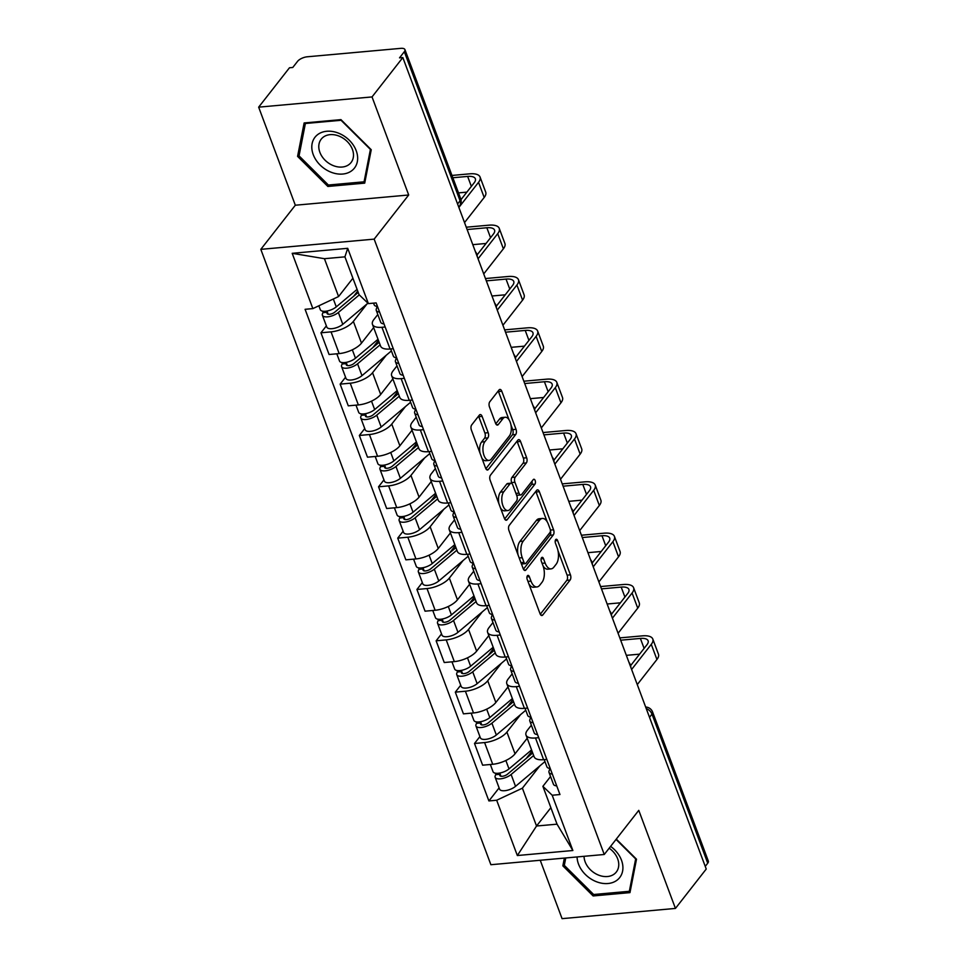 <?xml version="1.0" encoding="UTF-8"?>
<svg xmlns="http://www.w3.org/2000/svg" width="967" height="967" viewBox="0 0 967 967"><rect width="100%" height="100%" fill="white"/><g stroke="black" fill="none" stroke-linecap="round" stroke-linejoin="round"><path stroke-width="1.45" d="M527.426 575.764A2.647 1.342 84.8 0 0 527.208 579.39L540.045 613.707A3.783 1.922 84.8 0 0 541.895 615.532A3.783 1.922 84.8 0 0 542.765 615L570.119 580.031A3.783 1.922 84.8 0 0 570.433 574.857L557.596 540.541A2.647 1.342 84.8 0 0 556.303 539.26A2.647 1.342 84.8 0 0 555.687 539.634A2.647 1.342 84.8 0 0 555.469 543.261L557.137 547.697A12.1 6.14 84.8 0 1 556.134 564.257L553.849 567.17A12.1 6.14 84.8 0 1 551.081 568.874A12.1 6.14 84.8 0 1 545.134 563.048L543.466 558.6A2.647 1.342 84.8 0 0 542.161 557.33A2.647 1.342 84.8 0 0 541.556 557.705A2.647 1.342 84.8 0 0 541.339 561.319L543.007 565.768A12.1 6.14 84.8 0 1 542.003 582.315L539.719 585.228A12.1 6.14 84.8 0 1 536.951 586.945A12.1 6.14 84.8 0 1 530.992 581.107L529.336 576.67A2.647 1.342 84.8 0 0 528.03 575.389A2.647 1.342 84.8 0 0 527.426 575.764M482.098 416.378A3.783 1.922 84.8 0 0 480.236 414.565A3.783 1.922 84.8 0 0 479.366 415.097L471.703 424.9A3.783 1.922 84.8 0 0 471.388 430.073L485.639 468.197A3.783 1.922 84.8 0 0 487.489 470.01A3.783 1.922 84.8 0 0 488.359 469.478L515.713 434.509A3.783 1.922 84.8 0 0 516.027 429.348L501.776 391.224A3.783 1.922 84.8 0 0 499.915 389.411A3.783 1.922 84.8 0 0 499.045 389.943L489.773 401.788A3.783 1.922 84.8 0 0 489.471 406.962L495.563 423.268A3.783 1.922 84.8 0 0 497.425 425.093A3.783 1.922 84.8 0 0 498.295 424.561L502.888 418.687A10.117 5.137 84.8 0 1 505.209 417.248A10.117 5.137 84.8 0 1 510.854 424.404A10.117 5.137 84.8 0 1 509.355 435.972L491.345 458.987A10.117 5.137 84.8 0 1 489.024 460.413A10.117 5.137 84.8 0 1 483.379 453.257A10.117 5.137 84.8 0 1 484.878 441.701L487.888 437.87A3.783 1.922 84.8 0 0 488.19 432.696L482.098 416.378L478.786 416.68A3.783 1.922 84.8 0 0 478.556 416.136M374.169 239.127L408.69 194.996L372.029 96.93L402.828 57.549L706.236 869.043L675.437 908.424L638.764 810.358L604.254 854.49L374.169 239.127L260.812 249.353L490.885 864.716L604.254 854.49M509.258 525.359A3.783 1.922 84.8 0 0 508.944 530.532L523.195 568.644A3.783 1.922 84.8 0 0 525.057 570.47A3.783 1.922 84.8 0 0 525.927 569.938L553.269 534.969A3.783 1.922 84.8 0 0 553.583 529.795L539.332 491.683A3.783 1.922 84.8 0 0 537.471 489.858A3.783 1.922 84.8 0 0 536.6 490.39L509.258 525.359M504.411 518.421L490.16 480.309A3.783 1.922 84.8 0 1 490.474 475.135L517.828 440.166A3.783 1.922 84.8 0 1 518.699 439.634A3.783 1.922 84.8 0 1 520.548 441.46L526.652 457.766A3.783 1.922 84.8 0 1 526.338 462.939L515.254 477.118A3.783 1.922 84.8 0 0 514.94 482.291L518.977 493.11A3.783 1.922 84.8 0 0 520.838 494.935A3.783 1.922 84.8 0 0 521.709 494.403L533.252 479.632A2.647 1.342 84.8 0 1 533.869 479.257A2.647 1.342 84.8 0 1 535.343 481.131A2.647 1.342 84.8 0 1 534.944 484.165L507.143 519.702A3.783 1.922 84.8 0 1 506.273 520.246A3.783 1.922 84.8 0 1 504.411 518.421M372.029 96.93L258.66 107.156L289.471 67.775L292.771 67.472L297.57 61.344A7.7 3.155 -20.5 0 1 307.276 56.787L400.809 48.35A7.7 3.155 -20.5 0 1 404.931 49.607L460.667 198.682A7.7 3.155 159.5 0 1 460.062 200.785L404.327 51.71A7.7 3.155 -20.5 0 0 404.931 49.607M540.239 860.267L562.069 918.65L675.437 908.424M258.66 107.156L295.322 205.222L260.812 249.353M402.828 57.549L399.528 57.851L404.327 51.71M649.51 717.321L652 714.142A7.7 3.155 159.5 0 0 652.604 712.038L708.34 861.101A7.7 3.155 159.5 0 1 707.735 863.205L652 714.142A7.7 5.838 -142 0 0 646.258 708.618M705.245 866.384L707.735 863.205M538.716 737.676L535.488 737.966A17.72 7.265 159.5 0 1 526.012 735.077L534.135 756.786A17.72 7.265 -20.5 0 0 543.611 759.687L546.826 759.397M520.584 714.613L506.913 732.092A17.72 7.265 159.5 0 1 484.588 742.559L492.711 764.281A17.72 7.265 -20.5 0 0 515.036 753.813L527.208 738.256M492.711 764.281L482.63 765.187L474.507 743.478L479.91 736.564M526.012 735.077A17.72 7.265 159.5 0 1 527.402 730.242L531.354 725.202M484.588 742.559L474.507 743.478M519.521 686.34L516.293 686.63A17.72 7.265 159.5 0 1 506.817 683.742L514.94 705.451A17.72 7.265 -20.5 0 0 524.416 708.352L527.631 708.062M460.715 685.228L455.312 692.142L463.435 713.851L473.516 712.945A17.72 7.265 -20.5 0 0 495.841 702.477L508.013 686.921M506.817 683.742A17.72 7.265 159.5 0 1 508.219 678.907L512.159 673.866M501.402 663.277L487.719 680.756A17.72 7.265 159.5 0 1 465.393 691.224L455.312 692.142M500.326 635.005L497.098 635.307A17.72 7.265 159.5 0 1 487.634 632.406L495.745 654.127A17.72 7.265 -20.5 0 0 505.221 657.016L508.449 656.726M441.52 633.893L436.129 640.807L444.24 662.516L454.321 661.609A17.72 7.265 -20.5 0 0 476.646 651.142L488.818 635.585M487.634 632.406A17.72 7.265 159.5 0 1 489.024 627.571L492.965 622.53M482.207 611.942L468.524 629.42A17.72 7.265 159.5 0 1 446.21 639.888L436.129 640.807M481.131 583.669L477.916 583.971A17.72 7.265 159.5 0 1 468.439 581.07L476.562 602.792A17.72 7.265 -20.5 0 0 486.026 605.68L489.254 605.39M422.337 582.557L416.934 589.471L425.045 611.18L435.126 610.274A17.72 7.265 -20.5 0 0 457.451 599.806L469.624 584.249M468.439 581.07A17.72 7.265 159.5 0 1 469.829 576.235L473.77 571.195M463.012 560.606L449.341 578.085A17.72 7.265 159.5 0 1 427.015 588.552L416.934 589.471M461.936 532.346L458.721 532.636A17.72 7.265 159.5 0 1 449.244 529.735L457.367 551.456A17.72 7.265 -20.5 0 0 466.831 554.345L470.059 554.055M403.142 531.221L397.739 538.135L405.862 559.845L415.943 558.938A17.72 7.265 -20.5 0 0 438.256 548.47L450.429 532.914M449.244 529.735A17.72 7.265 159.5 0 1 450.634 524.9L454.575 519.859M443.817 509.271L430.146 526.749A17.72 7.265 159.5 0 1 407.82 537.217L397.739 538.135M442.741 481.01L439.526 481.3A17.72 7.265 159.5 0 1 430.049 478.399L438.172 500.12A17.72 7.265 -20.5 0 0 447.648 503.009L450.864 502.719M383.947 479.886L378.544 486.8L386.667 508.509L396.748 507.602A17.72 7.265 -20.5 0 0 419.074 497.135L431.234 481.578M430.049 478.399A17.72 7.265 159.5 0 1 431.439 473.564L435.38 468.524M424.622 457.935L410.951 475.413A17.72 7.265 159.5 0 1 388.625 485.881L378.544 486.8M423.546 429.674L420.331 429.964A17.72 7.265 159.5 0 1 410.854 427.063L418.977 448.785A17.72 7.265 -20.5 0 0 428.454 451.674L431.669 451.384M364.752 428.55L359.349 435.464L367.472 457.173L377.553 456.267A17.72 7.265 -20.5 0 0 399.879 445.799L412.039 430.242M410.854 427.063A17.72 7.265 159.5 0 1 412.244 422.228L416.197 417.188M405.427 406.599L391.756 424.078A17.72 7.265 159.5 0 1 369.43 434.546L359.349 435.464M404.351 378.339L401.136 378.629A17.72 7.265 159.5 0 1 391.659 375.728L399.782 397.449A17.72 7.265 -20.5 0 0 409.259 400.338L412.474 400.048M345.557 377.215L340.154 384.129L348.277 405.838L358.358 404.931A17.72 7.265 -20.5 0 0 380.684 394.463L392.844 378.907M391.659 375.728A17.72 7.265 159.5 0 1 393.049 370.893L397.002 365.852M386.232 355.264L372.561 372.742A17.72 7.265 159.5 0 1 350.235 383.21L340.154 384.129M385.156 327.003L381.941 327.293A17.72 7.265 159.5 0 1 372.464 324.392L380.587 346.113A17.72 7.265 -20.5 0 0 390.064 349.002L393.279 348.712M326.363 325.879L320.959 332.793L329.082 354.502L339.163 353.596A17.72 7.265 -20.5 0 0 361.489 343.128L373.661 327.571M372.464 324.392A17.72 7.265 159.5 0 1 373.854 319.557L377.807 314.517M367.037 303.928L353.366 321.407A17.72 7.265 159.5 0 1 331.04 331.874L320.959 332.793M539.779 765.949L522.398 788.178L536.54 826.011L557.04 824.174L542.886 786.328L550.549 776.537M550.876 807.699L536.54 826.011L517.345 855.529L496.675 800.241L522.398 788.178M542.886 786.328L552.193 795.237L572.863 850.513L517.345 855.529M312.861 308.606L292.191 253.318L347.709 248.314L368.379 303.602L359.071 294.693L344.917 256.847L324.428 258.697L338.583 296.543L312.861 308.606L305.089 309.307L488.903 800.942L496.675 800.241M552.193 795.237L559.966 794.536L376.151 302.901L368.379 303.602M564.377 858.092L562.854 865.852L593.134 895.95L629.964 892.626L636.504 859.204L616.281 839.114M408.69 194.996L295.322 205.222M304.134 122.954L297.582 156.376L327.873 186.462L364.704 183.138L371.243 149.728L340.952 119.63L304.134 122.954M338.583 296.543L352.907 278.218M499.105 787.9L488.903 800.942M572.863 850.513L557.04 824.174M344.917 256.847L347.709 248.314M324.428 258.697L292.191 253.318M564.655 863.543L562.854 865.852M594.306 894.451L593.134 895.95M299.395 154.055L297.582 156.376M329.046 184.975L327.873 186.462M528.937 583.995A12.1 6.14 84.8 0 0 533.639 587.235L536.951 586.945M543.055 565.925A12.1 6.14 84.8 0 0 547.769 569.176L551.081 568.874M540.275 614.25L566.819 580.333A3.783 1.922 84.8 0 0 567.121 575.16L558.007 550.755M547.141 521.697L536.032 491.985A3.783 1.922 84.8 0 0 535.791 491.441M523.437 569.188L549.969 535.271A3.783 1.922 84.8 0 0 550.416 530.532M523.993 562.371A2.647 1.342 84.8 0 0 525.299 563.652A2.647 1.342 84.8 0 0 525.903 563.278L549.909 532.587A2.647 1.342 84.8 0 0 550.126 528.961L548.374 524.283A12.1 6.14 84.8 0 0 542.427 518.445A12.1 6.14 84.8 0 0 539.646 520.161L523.244 541.133A12.1 6.14 84.8 0 0 522.24 557.693L523.993 562.371L520.947 562.649M521.346 563.713A2.647 1.342 84.8 0 0 521.987 563.954L525.299 563.652M542.427 518.445L539.127 518.747A12.1 6.14 84.8 0 0 536.347 520.464L539.646 520.161M518.07 554.937A12.1 6.14 84.8 0 1 519.932 541.435L536.347 520.464M512.051 483.705L511.628 482.593A3.783 1.922 84.8 0 1 511.942 477.42L523.038 463.241A3.783 1.922 84.8 0 0 523.352 458.068L517.248 441.75A3.783 1.922 84.8 0 0 517.007 441.206M516.438 494.717A3.783 1.922 84.8 0 0 517.538 495.237L520.838 494.935M504.653 518.965L531.645 484.455A2.647 1.342 84.8 0 0 531.995 481.252M503.734 491.828A10.117 5.137 84.8 0 0 502.236 503.396A10.117 5.137 84.8 0 0 507.88 510.552A10.117 5.137 84.8 0 0 510.201 509.113L516.547 501.003A3.783 1.922 84.8 0 0 516.849 495.829L512.812 485.011A3.783 1.922 84.8 0 0 510.951 483.186A3.783 1.922 84.8 0 0 510.08 483.73L503.734 491.828L500.435 492.13A10.117 5.137 84.8 0 0 498.972 503.843M500.447 507.808A10.117 5.137 84.8 0 0 504.569 510.842L507.88 510.552M510.951 483.186L507.651 483.488A3.783 1.922 84.8 0 0 506.781 484.02L510.08 483.73M500.435 492.13L506.781 484.02M479.97 453.027A10.117 5.137 84.8 0 1 481.578 442.004L484.576 438.16A3.783 1.922 84.8 0 0 484.89 432.998L478.786 416.68M481.892 458.177A10.117 5.137 84.8 0 0 485.712 460.715L489.024 460.413M505.209 417.248L501.909 417.551A10.117 5.137 84.8 0 0 499.588 418.989L502.888 418.687M495.805 423.812L499.588 418.989M509.041 419.787L498.464 391.526A3.783 1.922 84.8 0 0 498.235 390.982M485.869 468.729L512.413 434.812A3.783 1.922 84.8 0 0 512.715 429.638L510.963 424.936M531.572 749.921L509.017 768.898A9.634 3.941 159.5 0 1 499.576 773.08A9.634 3.941 159.5 0 1 493.037 771.69L490.354 764.498M532.708 752.979L507.494 774.192A4.617 1.898 159.5 0 1 502.961 776.199A4.617 1.898 159.5 0 1 499.83 775.522A4.617 1.898 159.5 0 1 500.193 774.265L499.734 773.044M532.007 751.093L526.35 758.321M533.663 755.517L511.108 774.494A9.634 3.941 159.5 0 1 501.668 778.665A9.634 3.941 159.5 0 1 495.14 777.275A9.634 3.941 159.5 0 1 495.89 774.652L495.334 773.177M544.965 761.585L515.532 786.34A9.634 3.941 159.5 0 1 506.092 790.523A9.634 3.941 159.5 0 1 499.564 789.132L495.14 777.275M500.93 776.235L500.193 774.265L495.89 774.652M549.945 768.414L549.038 771.074A9.634 3.941 -20.5 0 0 549.002 772.415A9.634 3.941 -20.5 0 0 552.302 774.035M549.002 772.415L553.438 784.261A9.634 3.941 -20.5 0 0 556.726 785.881M620.681 640.202L640.384 638.425A14.445 5.923 159.5 0 1 648.108 640.795A14.445 5.923 159.5 0 1 646.971 644.735L630.605 665.647M544.228 759.639L546.911 766.831A9.634 3.941 -20.5 0 0 550.211 768.439M637.277 684.6L656.931 659.482A19.449 7.966 -20.5 0 0 658.454 654.176L652.798 639.042A19.449 7.966 -20.5 0 0 642.39 635.863L619.811 637.894M631.62 669.466L651.274 644.348A19.449 7.966 -20.5 0 0 652.798 639.042M626.338 655.348L639.61 654.151M512.377 698.585L489.822 717.562A9.634 3.941 159.5 0 1 480.381 721.745A9.634 3.941 159.5 0 1 473.854 720.355L471.159 713.163M513.513 701.643L488.299 722.857A4.617 1.898 159.5 0 1 483.766 724.863A4.617 1.898 159.5 0 1 480.635 724.186A4.617 1.898 159.5 0 1 480.998 722.929L480.539 721.708M512.812 699.757L507.167 706.986M514.468 704.181L491.913 723.159A9.634 3.941 159.5 0 1 482.473 727.329A9.634 3.941 159.5 0 1 475.945 725.939A9.634 3.941 159.5 0 1 476.695 723.316L476.139 721.841M525.77 710.249L496.337 735.005A9.634 3.941 159.5 0 1 486.897 739.187A9.634 3.941 159.5 0 1 480.369 737.797L475.945 725.939M481.735 724.899L480.998 722.929L476.695 723.316M493.182 647.261L470.627 666.227A9.634 3.941 159.5 0 1 461.186 670.409A9.634 3.941 159.5 0 1 454.659 669.019L451.964 661.827M494.318 650.308L469.104 671.521A4.617 1.898 159.5 0 1 464.571 673.528A4.617 1.898 159.5 0 1 461.44 672.851A4.617 1.898 159.5 0 1 461.803 671.594L461.344 670.373M493.617 648.422L487.972 655.65M495.273 652.846L472.718 671.823A9.634 3.941 159.5 0 1 463.278 676.006A9.634 3.941 159.5 0 1 456.75 674.603A9.634 3.941 159.5 0 1 457.5 671.98L456.944 670.506M506.575 658.914L477.154 683.669A9.634 3.941 159.5 0 1 467.714 687.851A9.634 3.941 159.5 0 1 461.174 686.461L456.75 674.603M462.54 673.564L461.803 671.594L457.5 671.98M577.069 856.943A25.033 18.977 -142 0 0 592.469 879.849A25.033 18.977 -142 0 0 617.659 879.692A25.033 18.977 -142 0 0 610.6 846.379M584.044 856.315A18.953 14.36 -142 0 0 595.66 873.721A18.953 14.36 -142 0 0 614.782 873.624A18.953 14.36 -142 0 0 616.33 872.004A18.953 14.36 -142 0 0 609.162 848.204M616.039 839.416L635.67 858.914L629.336 891.296L593.653 894.511L564.305 865.356L565.755 857.959M630.52 889.773L629.336 891.296M352.399 170.204A25.033 18.977 -142 0 0 349.329 140.275A25.033 18.977 -142 0 0 317.055 135.102A25.033 18.977 -142 0 0 320.113 165.031A25.033 18.977 -142 0 0 352.399 170.204M349.51 164.136A18.953 14.36 -142 0 0 351.069 162.529A18.953 14.36 -142 0 0 346.126 140.481A18.953 14.36 -142 0 0 322.76 137.556A18.953 14.36 -142 0 0 321.213 139.175A18.953 14.36 -142 0 0 326.157 161.223A18.953 14.36 -142 0 0 349.51 164.136M299.045 155.868L305.379 123.498L341.061 120.271L370.409 149.438L364.075 181.808L328.393 185.035L299.045 155.868M305.935 122.797L305.379 123.498M365.26 180.285L364.075 181.808M530.75 717.079L529.843 719.738A9.634 3.941 -20.5 0 0 529.819 721.08A9.634 3.941 -20.5 0 0 533.107 722.7M529.819 721.08L534.243 732.926A9.634 3.941 -20.5 0 0 537.531 734.545M601.486 588.867L621.189 587.09A14.445 5.923 159.5 0 1 628.913 589.459A14.445 5.923 159.5 0 1 627.776 593.4L611.422 614.311M525.033 708.303L527.728 715.495A9.634 3.941 -20.5 0 0 531.016 717.103M618.082 633.264L637.736 608.146A19.449 7.966 -20.5 0 0 639.26 602.84L633.603 587.706A19.449 7.966 -20.5 0 0 623.207 584.527L600.628 586.558M612.425 618.131L632.08 593.013A19.449 7.966 -20.5 0 0 633.603 587.706M607.143 604.012L620.415 602.816M511.555 665.743L510.649 668.402A9.634 3.941 -20.5 0 0 510.624 669.744A9.634 3.941 -20.5 0 0 513.912 671.364M510.624 669.744L515.048 681.602A9.634 3.941 -20.5 0 0 518.348 683.21M582.291 537.531L601.994 535.754A14.445 5.923 159.5 0 1 609.718 538.123A14.445 5.923 159.5 0 1 608.581 542.064L592.227 562.975M505.838 656.968L508.533 664.16A9.634 3.941 -20.5 0 0 511.821 665.767M598.887 581.929L618.542 556.811A19.449 7.966 -20.5 0 0 620.065 551.504L614.408 536.371A19.449 7.966 -20.5 0 0 604.012 533.192L581.433 535.222M593.23 566.795L612.885 541.677A19.449 7.966 -20.5 0 0 614.408 536.371M587.948 552.677L601.22 551.48M473.987 595.926L451.432 614.891A9.634 3.941 159.5 0 1 441.992 619.073A9.634 3.941 159.5 0 1 435.464 617.683L432.769 610.491M475.123 598.972L449.909 620.185A4.617 1.898 159.5 0 1 445.376 622.192A4.617 1.898 159.5 0 1 442.245 621.515A4.617 1.898 159.5 0 1 442.608 620.258L442.149 619.037M474.422 597.086L468.777 604.315M476.078 601.51L453.523 620.488A9.634 3.941 159.5 0 1 444.083 624.67A9.634 3.941 159.5 0 1 437.555 623.268A9.634 3.941 159.5 0 1 438.305 620.645L437.761 619.17M487.38 607.578L457.959 632.333A9.634 3.941 159.5 0 1 448.519 636.516A9.634 3.941 159.5 0 1 441.979 635.126L437.555 623.268M443.345 622.228L442.608 620.258L438.305 620.645M454.792 544.59L432.237 563.556A9.634 3.941 159.5 0 1 422.797 567.738A9.634 3.941 159.5 0 1 416.269 566.348L413.586 559.156M455.94 547.636L430.714 568.85A4.617 1.898 159.5 0 1 426.181 570.856A4.617 1.898 159.5 0 1 423.05 570.179A4.617 1.898 159.5 0 1 423.413 568.922L422.954 567.702M455.227 545.751L449.582 552.979M456.883 550.175L434.328 569.152A9.634 3.941 159.5 0 1 424.888 573.334A9.634 3.941 159.5 0 1 418.36 571.932A9.634 3.941 159.5 0 1 419.122 569.309L418.566 567.834M468.185 556.243L438.764 580.998A9.634 3.941 159.5 0 1 429.324 585.18A9.634 3.941 159.5 0 1 422.784 583.79L418.36 571.932M424.15 570.893L423.413 568.922L419.122 569.309M435.597 493.255L413.042 512.22A9.634 3.941 159.5 0 1 403.602 516.402A9.634 3.941 159.5 0 1 397.074 515.012L394.391 507.82M436.746 496.301L411.519 517.514A4.617 1.898 159.5 0 1 406.986 519.521A4.617 1.898 159.5 0 1 403.855 518.844A4.617 1.898 159.5 0 1 404.218 517.587L403.759 516.366M436.044 494.415L430.388 501.643M437.688 498.839L415.133 517.816A9.634 3.941 159.5 0 1 405.693 521.999A9.634 3.941 159.5 0 1 399.166 520.609A9.634 3.941 159.5 0 1 399.927 517.974L399.371 516.499M448.99 504.907L419.569 529.662A9.634 3.941 159.5 0 1 410.129 533.844A9.634 3.941 159.5 0 1 403.602 532.454L399.166 520.609M404.955 519.557L404.218 517.587L399.927 517.974M492.36 614.408L491.454 617.067A9.634 3.941 -20.5 0 0 491.429 618.409A9.634 3.941 -20.5 0 0 494.717 620.028M491.429 618.409L495.853 630.266A9.634 3.941 -20.5 0 0 499.153 631.874M563.096 486.196L582.799 484.419A14.445 5.923 159.5 0 1 590.523 486.788A14.445 5.923 159.5 0 1 589.387 490.728L573.032 511.64M486.643 605.632L489.338 612.824A9.634 3.941 -20.5 0 0 492.626 614.432M579.704 530.593L599.347 505.475A19.449 7.966 -20.5 0 0 600.87 500.169L595.213 485.035A19.449 7.966 -20.5 0 0 584.817 481.856L562.238 483.887M574.035 515.459L593.69 490.342A19.449 7.966 -20.5 0 0 595.213 485.035M568.765 501.341L582.025 500.144M473.165 563.072L472.259 565.731A9.634 3.941 -20.5 0 0 472.234 567.073A9.634 3.941 -20.5 0 0 475.522 568.693M472.234 567.073L476.658 578.931A9.634 3.941 -20.5 0 0 479.958 580.538M543.901 434.872L563.604 433.083A14.445 5.923 159.5 0 1 571.328 435.452A14.445 5.923 159.5 0 1 570.204 439.393L553.837 460.304M467.448 554.296L470.143 561.489A9.634 3.941 -20.5 0 0 473.431 563.096M560.509 479.257L580.152 454.139A19.449 7.966 -20.5 0 0 581.687 448.833L576.018 433.7A19.449 7.966 -20.5 0 0 565.622 430.52L543.043 432.551M554.84 464.124L574.495 439.006A19.449 7.966 -20.5 0 0 576.018 433.7M549.57 450.006L562.83 448.809M453.97 511.736L453.064 514.396A9.634 3.941 -20.5 0 0 453.04 515.737A9.634 3.941 -20.5 0 0 456.327 517.357M453.04 515.737L457.476 527.595A9.634 3.941 -20.5 0 0 460.763 529.203M524.718 383.536L544.421 381.747A14.445 5.923 159.5 0 1 552.145 384.117A14.445 5.923 159.5 0 1 551.009 388.057L534.642 408.968M448.265 502.961L450.948 510.153A9.634 3.941 -20.5 0 0 454.236 511.761M541.315 427.922L560.957 402.804A19.449 7.966 -20.5 0 0 562.492 397.497L556.823 382.364A19.449 7.966 -20.5 0 0 546.428 379.185L523.848 381.216M535.658 412.788L555.3 387.67A19.449 7.966 -20.5 0 0 556.823 382.364M530.375 398.67L543.635 397.473M416.402 441.919L393.859 460.884A9.634 3.941 159.5 0 1 384.419 465.067A9.634 3.941 159.5 0 1 377.879 463.677L375.196 456.484M417.551 444.965L392.324 466.179A4.617 1.898 159.5 0 1 387.803 468.185A4.617 1.898 159.5 0 1 384.661 467.508A4.617 1.898 159.5 0 1 385.023 466.251L384.576 465.03M416.85 443.079L411.193 450.308M418.506 447.503L395.95 466.481A9.634 3.941 159.5 0 1 386.51 470.663A9.634 3.941 159.5 0 1 379.971 469.273A9.634 3.941 159.5 0 1 380.732 466.638L380.176 465.163M429.795 453.583L400.374 478.327A9.634 3.941 159.5 0 1 390.934 482.509A9.634 3.941 159.5 0 1 384.407 481.119L379.971 469.273M385.76 468.221L385.023 466.251L380.732 466.638M434.775 460.401L433.881 463.06A9.634 3.941 -20.5 0 0 433.845 464.402A9.634 3.941 -20.5 0 0 437.144 466.021M433.845 464.402L438.281 476.26A9.634 3.941 -20.5 0 0 441.568 477.867M505.523 332.201L525.226 330.424A14.445 5.923 159.5 0 1 532.95 332.781A14.445 5.923 159.5 0 1 531.814 336.721L515.447 357.633M429.07 451.625L431.753 458.817A9.634 3.941 -20.5 0 0 435.053 460.425M522.12 376.586L541.762 351.468A19.449 7.966 -20.5 0 0 543.297 346.162L537.64 331.028A19.449 7.966 -20.5 0 0 527.233 327.849L504.653 329.88M516.463 361.453L536.105 336.335A19.449 7.966 -20.5 0 0 537.64 331.028M511.18 347.334L524.452 346.138M397.219 390.583L374.664 409.549A9.634 3.941 159.5 0 1 365.224 413.731A9.634 3.941 159.5 0 1 358.684 412.341L356.001 405.149M398.356 393.629L373.141 414.843A4.617 1.898 159.5 0 1 368.608 416.85A4.617 1.898 159.5 0 1 365.466 416.173A4.617 1.898 159.5 0 1 365.828 414.916L365.381 413.695M397.655 391.744L391.998 398.972M399.311 396.168L376.755 415.145A9.634 3.941 159.5 0 1 367.315 419.327A9.634 3.941 159.5 0 1 360.776 417.937A9.634 3.941 159.5 0 1 361.537 415.302L360.981 413.828M410.6 402.248L381.179 426.991A9.634 3.941 159.5 0 1 371.739 431.173A9.634 3.941 159.5 0 1 365.212 429.783L360.776 417.937M366.566 416.898L365.828 414.916L361.537 415.302M415.592 409.065L414.686 411.724A9.634 3.941 -20.5 0 0 414.65 413.078A9.634 3.941 -20.5 0 0 417.949 414.686M414.65 413.078L419.086 424.924A9.634 3.941 -20.5 0 0 422.374 426.532M486.328 280.865L506.031 279.088A14.445 5.923 159.5 0 1 513.755 281.445A14.445 5.923 159.5 0 1 512.619 285.386L496.252 306.297M409.875 400.29L412.558 407.482A9.634 3.941 -20.5 0 0 415.858 409.089M502.925 325.25L522.579 300.133A19.449 7.966 -20.5 0 0 524.102 294.826L518.445 279.693A19.449 7.966 -20.5 0 0 508.038 276.514L485.458 278.544M497.268 310.117L516.91 284.999A19.449 7.966 -20.5 0 0 518.445 279.693M491.985 295.999L505.257 294.802M378.024 339.248L355.469 358.213A9.634 3.941 159.5 0 1 346.029 362.395A9.634 3.941 159.5 0 1 339.49 361.005L336.806 353.813M379.161 342.294L353.946 363.507A4.617 1.898 159.5 0 1 349.413 365.514A4.617 1.898 159.5 0 1 346.271 364.837A4.617 1.898 159.5 0 1 346.633 363.58L346.186 362.359M378.46 340.408L372.803 347.637M380.116 344.832L357.56 363.81A9.634 3.941 159.5 0 1 348.12 367.992A9.634 3.941 159.5 0 1 341.581 366.602A9.634 3.941 159.5 0 1 342.342 363.967L341.786 362.492M391.405 350.912L361.984 375.655A9.634 3.941 159.5 0 1 352.544 379.838A9.634 3.941 159.5 0 1 346.017 378.448L341.581 366.602M347.383 365.562L346.633 363.58L342.342 363.967M396.397 357.73L395.491 360.389A9.634 3.941 -20.5 0 0 395.455 361.743A9.634 3.941 -20.5 0 0 398.755 363.35M395.455 361.743L399.891 373.588A9.634 3.941 -20.5 0 0 403.179 375.196M467.134 229.53L486.836 227.753A14.445 5.923 159.5 0 1 494.56 230.11A14.445 5.923 159.5 0 1 493.424 234.05L477.057 254.962M390.68 348.954L393.364 356.146A9.634 3.941 -20.5 0 0 396.663 357.754M483.73 273.915L503.384 248.797A19.449 7.966 -20.5 0 0 504.907 243.491L499.25 228.357A19.449 7.966 -20.5 0 0 488.843 225.178L466.263 227.209M478.073 258.781L497.715 233.663A19.449 7.966 -20.5 0 0 499.25 228.357M472.79 244.663L486.063 243.466M357.089 289.375L336.274 306.877A9.634 3.941 159.5 0 1 326.834 311.06A9.634 3.941 159.5 0 1 320.307 309.67L318.856 305.79M358.225 292.421L334.751 312.172A4.617 1.898 159.5 0 1 330.218 314.178A4.617 1.898 159.5 0 1 327.088 313.513A4.617 1.898 159.5 0 1 327.45 312.244L326.991 311.023M357.717 291.055L353.62 296.301M359.277 294.887L338.365 312.474A9.634 3.941 159.5 0 1 328.925 316.656A9.634 3.941 159.5 0 1 322.398 315.266A9.634 3.941 159.5 0 1 323.147 312.631L322.591 311.156M367.931 303.167L342.789 324.32A9.634 3.941 159.5 0 1 333.349 328.502A9.634 3.941 159.5 0 1 326.822 327.112L322.398 315.266M328.188 314.227L327.45 312.244L323.147 312.631M377.203 306.394L376.296 309.053A9.634 3.941 -20.5 0 0 376.272 310.407A9.634 3.941 -20.5 0 0 379.56 312.015M376.272 310.407L380.696 322.253A9.634 3.941 -20.5 0 0 383.984 323.86M452.846 177.747L467.641 176.417A14.445 5.923 159.5 0 1 475.365 178.774A14.445 5.923 159.5 0 1 474.229 182.715L460.969 199.673M373.552 303.13L374.181 304.81A9.634 3.941 -20.5 0 0 377.468 306.418M464.535 222.579L484.189 197.461A19.449 7.966 -20.5 0 0 485.712 192.155L480.055 177.021A19.449 7.966 -20.5 0 0 469.648 173.842L451.976 175.438M458.878 207.446L478.532 182.328A19.449 7.966 -20.5 0 0 480.055 177.021M458.503 192.88L466.868 192.131M350.235 383.21L358.358 404.931M369.43 434.546L377.553 456.267M388.625 485.881L396.748 507.602M407.82 537.217L415.943 558.938M427.015 588.552L435.126 610.274M446.21 639.888L454.321 661.609M465.393 691.224L473.516 712.945M331.04 331.874L339.163 353.596M353.366 321.407L361.489 343.128M372.561 372.742L380.684 394.463M401.136 378.629L409.259 400.338M391.756 424.078L399.879 445.799M420.331 429.964L428.454 451.674M410.951 475.413L419.074 497.135M439.526 481.3L447.648 503.009M430.146 526.749L438.256 548.47M458.721 532.636L466.831 554.345M449.341 578.085L457.451 599.806M477.916 583.971L486.026 605.68M468.524 629.42L476.646 651.142M497.098 635.307L505.221 657.016M487.719 680.756L495.841 702.477M516.293 686.63L524.416 708.352M506.913 732.092L515.036 753.813M535.488 737.966L543.611 759.687M381.941 327.293L390.064 349.002M457.572 203.964L460.062 200.785A7.7 5.838 -142 0 1 459.518 206.128A7.7 7.7 0 0 0 460.667 198.682M527.958 581.385L530.992 581.107M541.109 558.817L543.466 558.6M542.088 563.314L545.134 563.048M555.251 540.746L557.596 540.541M567.121 575.16L570.433 574.857M566.819 580.333L570.119 580.031M540.952 615.157L542.765 615M526.979 576.876L529.336 576.67M536.032 491.985L539.332 491.683M550.392 530.085L553.583 529.795M549.969 535.271L553.269 534.969M524.102 570.095L525.927 569.938M519.932 541.435L523.244 541.133M519.194 557.971L522.24 557.693M517.248 441.75L520.548 441.46M523.352 458.068L526.652 457.766M523.038 463.241L526.338 462.939M511.942 477.42L515.254 477.118M511.628 482.593L514.94 482.291M515.943 493.388L518.977 493.11M531.645 484.455L534.944 484.165M505.33 519.871L507.143 519.702M484.89 432.998L488.19 432.696M484.576 438.16L487.888 437.87M481.578 442.004L484.878 441.701M496.47 424.731L498.295 424.561M498.464 391.526L501.776 391.224M512.715 429.638L516.027 429.348M512.413 434.812L515.713 434.509M486.546 469.648L488.359 469.478M509.017 768.898L505.874 760.497M515.532 786.34L511.108 774.494M651.274 644.348L656.931 659.482M640.384 638.425L644.107 648.398M489.822 717.562L486.679 709.162M496.337 735.005L491.913 723.159M470.627 666.227L467.484 657.826M477.154 683.669L472.718 671.823M632.08 593.013L637.736 608.146M621.189 587.09L624.912 597.062M612.885 541.677L618.542 556.811M601.994 535.754L605.717 545.726M451.432 614.891L448.289 606.49M457.959 632.333L453.523 620.488M432.237 563.556L429.094 555.155M438.764 580.998L434.328 569.152M413.042 512.22L409.899 503.819M419.569 529.662L415.133 517.816M593.69 490.342L599.347 505.475M582.799 484.419L586.534 494.391M574.495 439.006L580.152 454.139M563.604 433.083L567.339 443.055M555.3 387.67L560.957 402.804M544.421 381.747L548.144 391.72M393.859 460.884L390.716 452.483M400.374 478.327L395.95 466.481M536.105 336.335L541.762 351.468M525.226 330.424L528.949 340.384M374.664 409.549L371.521 401.148M381.179 426.991L376.755 415.145M516.91 284.999L522.579 300.133M506.031 279.088L509.754 289.048M355.469 358.213L352.326 349.812M361.984 375.655L357.56 363.81M497.715 233.663L503.384 248.797M486.836 227.753L490.559 237.713M336.274 306.877L333.325 298.996M342.789 324.32L338.365 312.474M478.532 182.328L484.189 197.461M467.641 176.417L471.364 186.377M630.798 667.278A7.7 7.7 0 0 0 628.961 662.359M611.603 615.943A7.7 7.7 0 0 0 609.766 611.023M592.408 564.607A7.7 7.7 0 0 0 590.583 559.688M573.226 513.272A7.7 7.7 0 0 0 571.388 508.352M554.031 461.936A7.7 7.7 0 0 0 552.193 457.016M534.836 410.6A7.7 7.7 0 0 0 532.998 405.681M515.641 359.265A7.7 7.7 0 0 0 513.803 354.345M496.446 307.929A7.7 7.7 0 0 0 494.608 303.009M477.251 256.593A7.7 7.7 0 0 0 475.413 251.674M458.757 207.107L459.518 206.128M652.604 712.038A7.7 7.7 0 0 0 645.666 707.034"/></g></svg>
